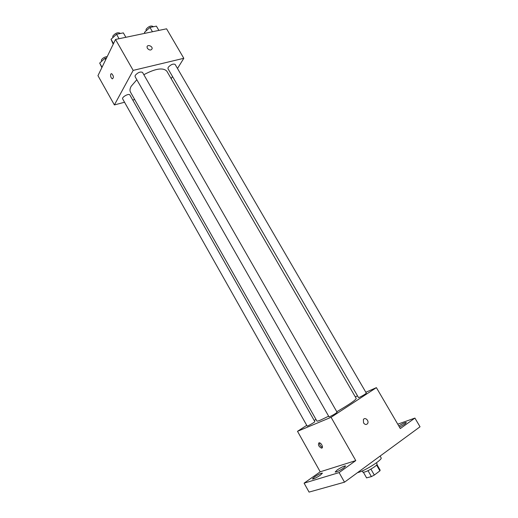 <?xml version="1.0" encoding="UTF-8"?>
<svg xmlns="http://www.w3.org/2000/svg" width="518" height="518" viewBox="0 0 518 518"><rect width="100%" height="100%" fill="white"/><g stroke="black" fill="none" stroke-linecap="round" stroke-linejoin="round"><path stroke-width="0.78" d="M376.58 465.06L379.914 470.862L380.108 470.085M379.914 470.862L374.32 475.058L371.4 476.612L366.582 477.861M370.927 469.133L374.32 475.058M366.602 477.9L363.429 472.338L366.627 477.933M368.013 470.694L371.4 476.612M376.411 462.827L377.098 464.018C377.272 464.458 376.45 465.358 374.65 466.718C368.816 470.616 364.886 472.435 362.865 472.17L362.186 470.979M357.53 472.63L358.359 472.41C365.643 470.499 382.919 459.395 381.112 457.834L380.095 456.073M397.753 424.177L414.912 418.071L420.04 426.774L344.515 482.18L309.065 492.1L304.092 483.158L320.215 471.801L355.775 460.599L339.096 472.597L344.515 482.18M414.912 418.071L400.317 428.567L376.392 387.639L331.08 417.307L355.775 460.599M363.545 422.895L363.383 419.593C364.931 416.653 369.399 420.784 367.638 423.523C366.349 424.98 364.989 424.773 363.545 422.895C364.989 424.773 366.349 424.98 367.631 423.523L367.638 423.523M343.661 467.974C339.381 470.797 336.545 472.144 335.165 472.021L337.199 469.968C341.453 467.165 344.276 465.824 345.655 465.947L343.661 467.974M320.396 475.142C316.33 477.803 313.675 479.085 312.425 478.988L314.504 476.955C318.544 474.313 321.186 473.038 322.436 473.135L320.396 475.142M339.096 472.597L304.092 483.158M331.08 417.307L297.5 431.313L320.215 471.801M297.5 431.313L306.74 425.343M314.212 420.512L315.967 419.379M398.789 425.951C402.7 423.536 405.218 422.397 406.345 422.52L404.798 424.093L399.501 427.169M136.83 79.72L131.183 86.273C129.888 88.656 129.642 90.585 130.445 92.055L316.893 421.017C317.094 421.322 318.356 420.992 320.674 420.027L328.639 416.194M336.791 411.745C349.138 404.564 355.62 400.149 356.242 398.484L166.854 71.206C163.151 67.34 155.478 68.505 143.836 74.702M355.303 396.853L357.524 395.881M365.825 392.255L376.392 387.639M329.836 416.66C333.514 414.866 335.929 413.396 337.082 412.25L142.515 72.39C140.313 71.465 137.885 72.462 135.217 75.388L135.069 76.625L329.027 416.873L329.836 416.66M359.408 397.345C362.976 395.584 365.294 394.185 366.343 393.149L175.123 64.407C173.103 63.572 170.785 64.556 168.169 67.366L167.961 68.654L358.521 397.597L359.408 397.345M314.847 421.626C315.268 421.917 307.18 426.579 307.148 426.068L122.675 98.932C121.465 97.196 129.021 93.02 129.869 94.949L314.847 421.626M318.907 442.871L319.347 442.812C321.62 442.871 323.776 448.413 321.406 448.102C318.712 446.594 317.884 444.845 318.907 442.871M322.416 447.293C320.519 446.425 319.548 444.943 319.496 442.832M363.383 419.599C364.925 416.653 369.399 420.784 367.631 423.523M177.486 68.48L183.812 58.301L133.171 70.39L114.387 104.934L124.547 102.247M132.77 100.071L134.699 99.56M171.167 78.652L172.5 76.502M133.171 70.39L115.52 39.452L166.569 28.807L183.812 58.301M147.352 48.291L147.034 46.898C147.287 44.185 152.635 46.102 152.124 48.705C150.991 50.576 149.404 50.44 147.352 48.291C149.404 50.44 150.991 50.576 152.124 48.711L152.124 48.705M115.52 39.452L97.96 75.66L114.387 104.934M110.755 74.08L111.623 73.627C113.675 75.861 113.921 77.616 112.354 78.885C110.852 77.797 110.321 76.198 110.755 74.08L111.629 73.627C113.675 75.861 113.921 77.616 112.354 78.885C110.858 77.797 110.321 76.198 110.761 74.08M147.034 46.898C147.287 44.192 152.629 46.102 152.124 48.711M106.527 58.003L104.908 58.366L99.689 63.073L101.878 67.586M104.908 58.366L105.685 59.738M99.689 63.073L102.04 67.249M101.522 61.415L101.424 59.946C102.758 57.99 104.681 56.876 107.2 56.617M125.88 37.296L123.349 32.88L116.531 34.272L111.04 39.284L113.209 44.218M116.531 34.272L119.069 38.714M111.04 39.284L113.507 43.616M112.84 37.639L112.814 36.105C115.372 33.061 117.806 32.116 120.111 33.262L120.254 33.515M158.884 30.413L156.391 26.127L149.961 27.441L144.477 32.343L144.768 33.353M149.961 27.441L152.46 31.747M144.477 32.343L145.034 33.301M146.089 30.905L146.095 29.28C148.608 26.36 150.926 25.421 153.043 26.457L153.231 26.774M376.962 464.594L380.147 470.137M322.377 447.442L321.406 448.102"/></g></svg>
